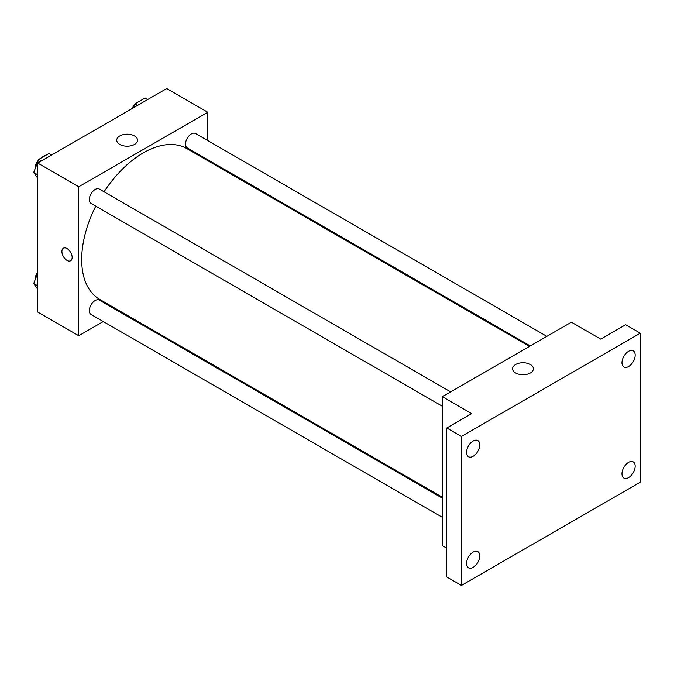 <?xml version="1.0" encoding="UTF-8"?>
<svg xmlns="http://www.w3.org/2000/svg" width="674" height="674" viewBox="0 0 674 674"><rect width="100%" height="100%" fill="white"/><g stroke="black" fill="none" stroke-linecap="round" stroke-linejoin="round"><path stroke-width="1.01" d="M35.351 174.819A12.444 7.187 120 0 0 36.725 176.773M45.815 155.315A12.444 7.187 120 0 0 41.316 157.91M35.073 168.694A12.444 7.187 120 0 0 34.981 169.166M103.299 321.557L78.757 335.728L37.702 312.028L37.702 163.049L166.722 88.555L207.777 112.255L207.777 140.605M120.688 311.523L119.888 311.978M95.775 206.151A87.089 50.28 120 0 0 81.689 259.549A87.089 50.28 120 0 0 99.718 299.416L442.363 497.235M529.452 346.394L186.808 148.575A87.089 50.28 120 0 0 104.066 191.787M207.777 159.755L207.777 160.682M78.757 335.728L78.757 186.749L207.777 112.255M546.841 336.36L195.502 133.511A8.29 4.785 120 0 0 189.108 135.735A8.29 4.785 120 0 0 185.493 144.084A8.29 4.785 120 0 0 187.212 147.884L530.253 345.939M442.363 498.162L99.322 300.107A8.29 4.785 120 0 0 92.928 302.331A8.29 4.785 120 0 0 89.313 310.672A8.29 4.785 120 0 0 91.024 314.472L442.363 517.312M442.363 406.254L91.024 203.413A8.29 4.785 -60 0 1 91.024 193.834A8.29 4.785 -60 0 1 99.322 189.049L450.662 391.889M78.757 186.749L37.702 163.049M119.787 144.438A10.405 6.007 180 0 1 116.737 140.192A10.405 6.007 180 0 1 127.133 134.185A10.405 6.007 180 0 1 137.538 140.192A10.405 6.007 180 0 1 131.118 145.736A10.405 6.007 180 0 1 119.787 144.438M72.152 257.426A7.254 4.187 60 0 1 70.652 260.754A7.254 4.187 60 0 1 63.398 256.558A7.254 4.187 60 0 1 63.398 248.184A7.254 4.187 60 0 1 68.984 250.13A7.254 4.187 60 0 1 72.152 257.426M70.652 260.754A7.254 4.187 60 0 1 63.398 256.558A7.254 4.187 60 0 1 63.398 248.184M446.761 548.198L442.363 545.662L442.363 396.674L571.392 322.189L600.711 339.115L625.641 324.725L640.3 333.192L640.3 482.171L461.429 585.445L446.761 576.978L446.761 427.998L471.69 413.609L442.363 396.674M461.429 585.445L461.429 436.466L446.761 427.998M461.429 436.466L640.3 333.192M515.652 372.992A10.405 6.007 180 0 1 512.602 368.745A10.405 6.007 180 0 1 523.007 362.738A10.405 6.007 180 0 1 533.404 368.745A10.405 6.007 180 0 1 526.984 374.289A10.405 6.007 180 0 1 515.652 372.992M628.572 366.538A9.335 5.384 -60 0 1 623.905 367.001A9.335 5.384 -60 0 1 622.473 359.528A9.335 5.384 -60 0 1 628.572 351.306A9.335 5.384 -60 0 1 633.24 350.842A9.335 5.384 -60 0 1 634.664 358.324A9.335 5.384 -60 0 1 628.572 366.538M473.156 456.273A9.335 5.384 -60 0 1 468.489 456.736A9.335 5.384 -60 0 1 467.057 449.255A9.335 5.384 -60 0 1 473.156 441.032A9.335 5.384 -60 0 1 477.824 440.569A9.335 5.384 -60 0 1 479.248 448.05A9.335 5.384 -60 0 1 473.156 456.273M473.156 567.331A9.335 5.384 -60 0 1 468.489 567.794A9.335 5.384 -60 0 1 467.057 560.313A9.335 5.384 -60 0 1 473.156 552.09A9.335 5.384 -60 0 1 477.824 551.635A9.335 5.384 -60 0 1 479.248 559.108A9.335 5.384 -60 0 1 473.156 567.331M628.572 477.605A9.335 5.384 -60 0 1 623.905 478.068A9.335 5.384 -60 0 1 622.473 470.587A9.335 5.384 -60 0 1 628.572 462.364A9.335 5.384 -60 0 1 633.24 461.901A9.335 5.384 -60 0 1 634.664 469.382A9.335 5.384 -60 0 1 628.572 477.605M37.702 178.155L33.7 172.468L38.78 159.376L48.941 153.512L51.578 155.037M37.702 174.777L33.7 172.468M41.417 160.901L38.78 159.376M38.469 160.176A8.29 4.785 120 0 0 35.065 168.289A8.29 4.785 120 0 0 35.082 168.896M133.435 107.773L134.96 103.847L145.121 97.983L147.758 99.508M137.597 105.371L134.96 103.847M134.648 104.647A8.29 4.785 120 0 0 132.205 108.48M37.702 289.213L33.7 283.527L37.702 273.214M37.702 285.835L33.7 283.527M37.702 272.178A8.29 4.785 120 0 0 35.065 279.356A8.29 4.785 120 0 0 35.082 279.954"/></g></svg>
